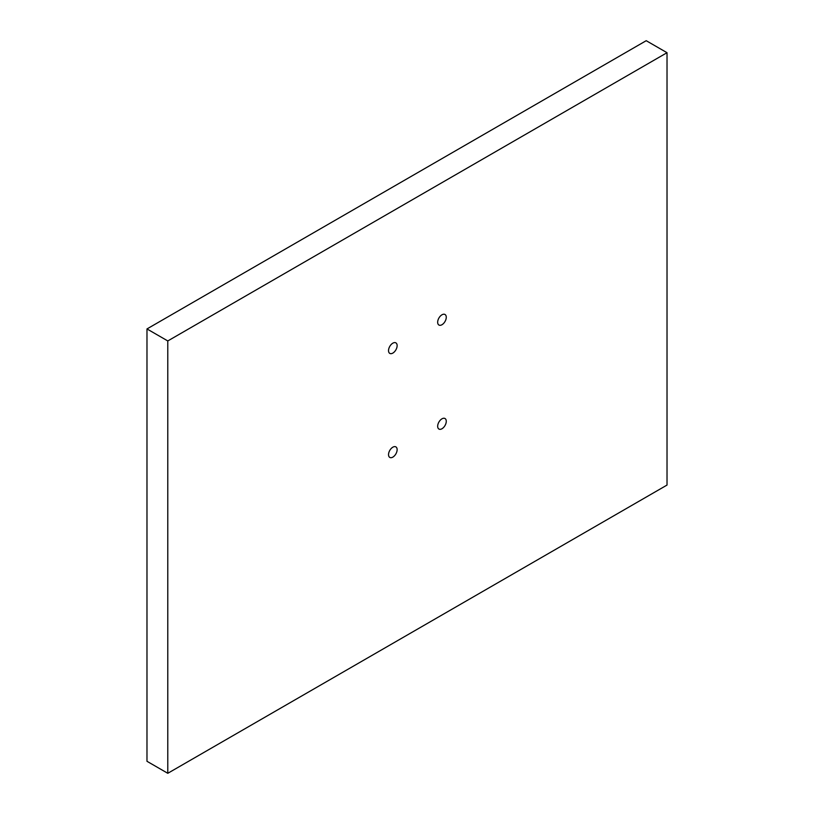<?xml version="1.0" encoding="UTF-8"?>
<svg xmlns="http://www.w3.org/2000/svg" width="814" height="814" viewBox="0 0 814 814"><rect width="100%" height="100%" fill="white"/><g stroke="black" fill="none" stroke-linecap="round" stroke-linejoin="round"><path stroke-width="1.22" d="M441.971 428.754A6.085 3.51 120 0 0 445.94 423.392A6.085 3.51 120 0 0 445.014 418.518A6.085 3.51 120 0 0 441.971 418.823A6.085 3.51 120 0 0 437.993 424.175A6.085 3.51 120 0 0 438.929 429.049A6.085 3.51 120 0 0 441.971 428.754M392.836 457.122A6.085 3.51 120 0 0 396.805 451.76A6.085 3.51 120 0 0 395.869 446.886A6.085 3.51 120 0 0 392.836 447.191A6.085 3.51 120 0 0 388.858 452.553A6.085 3.51 120 0 0 389.794 457.417A6.085 3.51 120 0 0 392.836 457.122M392.836 353.093A6.085 3.51 120 0 0 396.805 347.741A6.085 3.51 120 0 0 395.869 342.867A6.085 3.51 120 0 0 392.836 343.172A6.085 3.51 120 0 0 388.858 348.524A6.085 3.51 120 0 0 389.794 353.398A6.085 3.51 120 0 0 392.836 353.093M441.971 324.725A6.085 3.51 120 0 0 445.94 319.373A6.085 3.51 120 0 0 445.014 314.499A6.085 3.51 120 0 0 441.971 314.794A6.085 3.51 120 0 0 437.993 320.156A6.085 3.51 120 0 0 438.929 325.03A6.085 3.51 120 0 0 441.971 324.725M667.022 52.706L646.214 40.7L146.978 328.937L146.978 761.294L167.786 773.3L667.022 485.063L667.022 52.706L167.786 340.944L146.978 328.937M167.786 340.944L167.786 773.3"/></g></svg>

